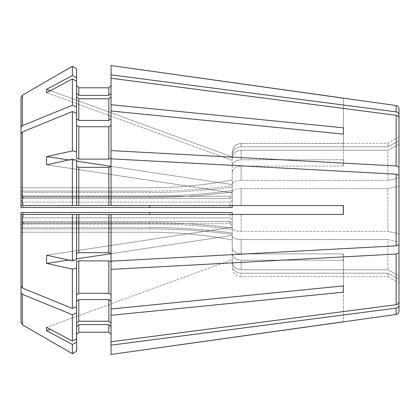 <?xml version="1.0" encoding="UTF-8"?>
<svg xmlns="http://www.w3.org/2000/svg" width="420" height="420" viewBox="0 0 420 420"><rect width="100%" height="100%" fill="white"/><g stroke="black" fill="none" stroke-linecap="round" stroke-linejoin="round"><path stroke-width="0.32" stroke-dasharray="2.1 1.58" d="M21 214.447L21 212.499L232.234 212.499L21 212.499L21 214.447L232.234 214.447L232.234 212.499L232.234 229.435A444.707 314.454 180 0 0 149.567 223.954L149.567 222.579A444.707 314.454 180 0 1 232.234 228.06L232.234 229.435A444.707 314.454 0 0 0 149.567 223.954L21 223.954L21 222.579L21 223.954L149.567 223.954L149.567 222.579A444.707 314.454 0 0 1 232.234 228.06L232.234 212.499L230.013 212.499L230.013 217.896L232.234 219.492L230.013 217.896L230.013 212.499L23.226 212.499L23.226 217.896L230.013 217.896L23.226 217.896L23.226 212.499L21 212.499L21 286.34L21 227.493L149.567 227.493L149.567 228.869A444.707 314.454 180 0 1 232.234 234.35L232.234 232.974A444.707 314.454 180 0 0 149.567 227.493L21 227.493L21 228.869L21 223.031L21 225.923L23.226 223.671L230.013 223.671L232.234 225.923L232.234 239.988A444.707 444.707 0 0 0 149.567 232.234A444.707 444.707 0 0 1 232.234 239.988A444.707 444.707 0 0 0 149.567 232.234A444.707 444.707 0 0 1 232.234 239.988L232.234 232.974A444.707 314.454 0 0 0 149.567 227.493L149.567 228.869A444.707 314.454 0 0 1 232.234 234.35L232.234 263.057L232.234 259.654L46.651 327.327L232.234 259.654L232.234 261.55L232.234 223.031L232.234 225.923L230.013 223.671L230.013 221.434L232.234 223.031L230.013 221.434L230.013 223.671L23.226 223.671L23.226 221.434L230.013 221.434L23.226 221.434L23.226 223.671L21 225.923L21 232.234L149.567 232.234L21 232.234L149.567 232.234L21 232.234L21 223.031L23.226 221.434L21 223.031L21 223.954L21 222.579L149.567 222.579L21 222.579L21 286.34L22.391 288.046L22.391 214.447L21 214.447M21 219.492L23.226 217.896L21 219.492L21 223.954L21 219.492M399 186.175A78715.114 30122.967 0 0 0 387.881 188.638L241.127 188.638C235.725 188.843 232.759 189.982 232.234 192.05C232.759 189.982 235.725 188.843 241.127 188.638L241.127 205.553L241.127 188.638L387.881 188.638A78715.114 30122.967 180 0 1 399 186.175L399 233.825L399 175.434L396.128 174.169L111.053 158.828L111.053 205.553L111.053 158.828L111.053 166.488L108.827 167.339L108.827 205.553L78.813 205.553L78.813 167.339L76.587 166.488L76.587 160.052L76.587 205.553L76.587 166.488L76.587 205.553L78.813 205.553L21 205.553L21 207.501L21 133.66L21 192.507L149.567 192.507L149.567 191.132A444.707 314.454 0 0 0 232.234 185.651L232.234 156.944L232.234 160.346L46.651 92.673L232.234 160.346L232.234 158.45L232.234 185.651A444.707 314.454 180 0 1 149.567 191.132L149.567 192.507A444.707 314.454 180 0 0 232.234 187.026A444.707 314.454 0 0 1 149.567 192.507L21 192.507L21 191.132L21 196.97L21 194.077L23.226 196.329L230.013 196.329L232.234 194.077L232.234 180.012A444.707 444.707 0 0 1 149.567 187.766A444.707 444.707 0 0 0 232.234 180.012A444.707 444.707 0 0 1 149.567 187.766A444.707 444.707 0 0 0 232.234 180.012L232.234 196.97L232.234 187.026L232.234 196.97L232.234 194.077L230.013 196.329L230.013 198.566L232.234 196.97L230.013 198.566L230.013 196.329L23.226 196.329L23.226 198.566L230.013 198.566L23.226 198.566L23.226 196.329L21 194.077L21 196.97L23.226 198.566L21 196.97L21 196.046L21 197.421L149.567 197.421A444.707 314.454 180 0 0 232.234 191.94L232.234 190.565L232.234 191.94A444.707 314.454 0 0 1 149.567 197.421L149.567 196.046L149.567 197.421L21 197.421L21 196.046L149.567 196.046A444.707 314.454 0 0 0 232.234 190.565A444.707 314.454 180 0 1 149.567 196.046L21 196.046L21 200.508L23.226 202.104L230.013 202.104L232.234 200.508L232.234 190.565L232.234 207.501L232.234 184.616L232.234 192.838L46.651 164.808L232.234 192.838L232.234 192.05L232.234 205.553L149.567 205.553L343.413 205.553L21 205.553L21 207.501L232.234 207.501L149.567 207.501L149.567 205.553M21 196.046L21 200.508L23.226 202.104L23.226 207.501L21 207.501L149.567 207.501M21 191.132L149.567 191.132L21 191.132L21 97.587L21 187.766L149.567 187.766L21 187.766L149.567 187.766L21 187.766L21 194.077L21 187.766M21 228.869L149.567 228.869L21 228.869L21 292.63L22.391 294.336A486053.027 343691.392 -0 0 0 72.371 314.753L72.371 341.05A584111.409 539648.576 0 0 1 46.651 327.327A116.571 41.496 -23.1 0 0 46.651 330.729L50.437 329.348M399 275.73A78715.114 72723.284 0 0 1 387.881 269.787L241.127 269.787C235.725 269.299 232.759 266.553 232.234 261.55C232.759 266.553 235.725 269.299 241.127 269.787L387.881 269.787A78715.114 72723.284 180 0 0 399 275.73L399 301.67C398.837 303.324 397.882 304.343 396.128 304.726L111.053 341.764L111.053 315.294L343.413 292.189L343.413 260.311A444.707 314.454 0 0 0 343.103 260.206L241.127 260.206C235.725 259.833 232.759 257.728 232.234 253.901C232.759 257.728 235.725 259.833 241.127 260.206L241.127 269.787L241.127 260.206L343.103 260.206L343.313 258.904A444.707 314.454 180 0 1 343.413 258.935A444.707 314.454 0 0 0 343.313 258.904L343.103 260.206A444.707 314.454 180 0 1 343.413 260.311L343.413 258.935A389.12 275.147 180 0 0 343.345 258.904L343.345 255.365A389.12 275.147 0 0 1 343.413 255.397L343.413 257.166L343.413 255.397A389.12 275.147 180 0 0 343.345 255.365L343.413 285.899L111.053 309.005L111.053 301.135L111.053 323.264L108.827 321.211L108.827 299.56L111.053 301.135L111.053 323.264M399 283.127L399 279.137L399 283.127L387.881 276.707L387.881 273.194L241.127 273.194L387.881 273.194L387.881 276.707L343.413 276.707A444.707 444.707 0 0 0 343.103 276.56L241.127 276.56L241.127 273.194L241.127 276.56L343.103 276.56A444.707 444.707 0 0 1 343.413 276.707L343.413 276.707A444.707 444.707 0 0 0 343.313 276.659L343.313 276.659A444.707 444.707 0 0 1 343.413 276.707A389.12 389.12 0 0 0 343.345 276.659A389.12 389.12 0 0 1 343.413 276.707L343.413 321.872M343.413 212.499L343.103 214.447L343.413 214.447L343.345 207.501M78.813 159.122L78.813 126.725L76.587 125.155L76.587 158.272L78.813 159.122L108.827 159.122L111.053 158.272L111.053 125.155L111.053 158.272L111.053 150.607L396.128 165.953L399 167.218L399 177.959L399 144.27L399 177.959A78715.114 30122.967 -0 0 0 387.881 180.422L241.127 180.422C235.725 180.626 232.759 181.76 232.234 183.834L232.234 172.389C232.759 168.562 235.725 166.457 241.127 166.084L241.127 180.422L241.127 166.084L343.103 166.084L343.313 164.635A444.707 314.454 0 0 0 343.413 164.603A389.12 275.147 180 0 1 343.345 164.635L343.413 161.065A389.12 275.147 180 0 1 343.345 161.096L343.413 162.834L343.345 161.096A389.12 275.147 0 0 0 343.413 161.065L343.413 164.603A444.707 314.454 180 0 1 343.313 164.635L343.103 166.084A444.707 314.454 0 0 0 343.413 165.979L343.345 164.635A389.12 275.147 0 0 0 343.413 164.603L343.413 127.811L111.053 104.706L111.053 118.865L108.827 120.44L108.827 98.789L111.053 96.736L111.053 118.865L111.053 78.236L111.053 93.335L108.827 95.387L108.827 87.785L78.813 87.785L78.813 95.387L76.587 93.335L76.587 77.795L72.371 75.542A584111.209 539648.392 -0 0 0 46.651 89.271L232.234 156.944L232.234 155.043L232.234 156.944L50.437 90.652M111.053 74.834L111.053 93.335L111.053 74.834L396.128 111.872C397.882 112.25 398.837 113.269 399 114.928L399 140.863A78715.114 72723.284 -0 0 0 387.881 146.806L241.127 146.806C235.725 147.299 232.759 150.045 232.234 155.043L232.234 152.36C232.759 146.947 235.725 143.976 241.127 143.441L241.127 146.806L241.127 143.441L343.103 143.441A444.707 444.707 0 0 0 343.413 143.293A389.12 389.12 0 0 1 343.345 143.341L343.413 143.293A444.707 444.707 0 0 1 343.313 143.341L343.103 143.441A444.707 444.707 0 0 0 343.413 143.293A389.12 389.12 0 0 1 343.345 143.341L343.413 98.128M399 167.218L399 144.27A78715.114 72723.284 180 0 0 387.881 150.213L387.881 180.422L241.127 180.422C235.725 180.626 232.759 181.76 232.234 183.834L232.234 172.389C232.759 168.562 235.725 166.457 241.127 166.084L343.103 166.084A444.707 314.454 180 0 0 343.413 165.979L343.413 159.689A444.707 314.454 180 0 1 343.103 159.794L241.127 159.794C235.725 160.167 232.759 162.272 232.234 166.1C232.759 162.272 235.725 160.167 241.127 159.794L241.127 150.213L241.127 159.794L343.103 159.794L343.313 161.096A444.707 314.454 180 0 0 343.413 161.065L343.413 159.689L343.413 161.065A444.707 314.454 0 0 1 343.313 161.096L343.103 159.794A444.707 314.454 0 0 0 343.413 159.689L343.413 127.811M343.413 207.501L343.103 205.553L343.413 205.553L343.345 212.499M399 233.825A78715.114 30122.967 180 0 1 387.881 231.362L387.881 188.638L387.881 231.362L241.127 231.362C235.725 231.158 232.759 230.018 232.234 227.95L232.234 214.447L232.234 227.95C232.759 230.018 235.725 231.158 241.127 231.362L241.127 214.447L241.127 231.362L387.881 231.362A78715.114 30122.972 -0 0 0 399 233.825L399 242.041A78715.114 30122.967 180 0 1 387.881 239.578L241.127 239.578C235.725 239.374 232.759 238.24 232.234 236.166L232.234 247.611C232.759 251.438 235.725 253.544 241.127 253.916L241.127 239.578L241.127 253.916L343.103 253.916L343.313 255.365A444.707 314.454 180 0 1 343.413 255.397A444.707 314.454 0 0 0 343.313 255.365L343.103 253.916A444.707 314.454 0 0 1 343.413 254.021L343.413 292.189M343.413 258.935A389.12 275.147 0 0 0 343.345 258.904L343.413 257.166L343.413 258.935M108.827 321.211L78.813 321.211L76.587 323.264L76.587 338.804L72.371 341.05M78.813 321.211L78.813 299.56L76.587 301.135L76.587 306.737L76.587 268.165L72.371 269.099A584111.409 223529.759 0 0 1 46.651 263.413L232.234 235.384L232.234 227.162L232.234 236.166L232.234 235.384L111.053 253.685M76.587 323.264L76.587 301.135L76.587 338.804L76.587 313.026L72.371 314.753M399 311.162L399 279.137A78715.114 72723.284 180 0 1 387.881 273.194A78715.109 72723.278 0 0 0 399 279.137L399 252.782L396.128 254.047L111.053 269.393L111.053 261.728L111.053 294.845L111.053 261.728L108.827 260.878L78.813 260.878L76.587 261.728L76.587 268.165M22.391 294.336L22.391 324.818L21 322.413L21 232.234M76.587 351.256L76.587 326.666L76.587 351.256L76.587 342.206L72.371 344.458A584111.409 539648.576 -0 0 1 46.651 330.729M76.587 338.804L76.587 326.666L78.813 324.613L78.813 332.215L108.827 332.215L108.827 324.613L111.053 326.666L111.053 354.459M241.127 276.56C235.725 276.024 232.759 273.053 232.234 267.64C232.759 273.053 235.725 276.024 241.127 276.56M399 144.27A78715.114 72723.284 0 0 0 387.881 150.213L241.127 150.213C235.725 150.701 232.759 153.447 232.234 158.45C232.759 153.447 235.725 150.701 241.127 150.213L387.881 150.213L387.881 180.422A78715.114 30122.967 180 0 1 399 177.959L399 244.566L396.128 245.831L111.053 261.172L111.053 253.512L108.827 252.662L78.813 252.662L76.587 253.512L76.587 259.949L72.371 260.878A584111.409 223529.759 0 0 1 46.651 255.192L232.234 227.162L232.234 227.95L232.234 227.162L46.651 255.192A116.571 100.175 -45.9 0 0 46.651 263.413M76.587 151.835L76.587 113.264L76.587 158.272L76.587 151.835L72.371 150.901A584111.409 223529.759 0 0 0 46.651 156.587L232.234 184.616L232.234 183.834L232.234 184.616L111.053 166.315M78.813 95.387L108.827 95.387M108.827 120.44L78.813 120.44L76.587 118.865L76.587 106.974L72.371 105.247A486053.027 343691.392 -0 0 0 22.391 125.664L21 127.37M78.813 120.44L78.813 98.789L76.587 96.736L76.587 81.197L72.371 78.95A584111.409 539648.576 -0 0 0 46.651 92.673A116.571 41.496 -156.9 0 1 46.651 89.271M396.128 165.953L396.128 115.274C397.882 115.658 398.837 116.676 399 118.33L399 140.863A78715.109 72723.278 180 0 0 387.881 146.806L241.127 146.806C235.725 147.299 232.759 150.045 232.234 155.043L232.234 152.36C232.759 146.947 235.725 143.976 241.127 143.441L343.313 143.341A444.707 444.707 0 0 0 343.413 143.293L343.413 98.217M76.587 93.335L76.587 96.736M76.587 68.743L76.587 77.795M68.733 159.925L76.587 161.112M68.733 260.075L76.587 258.888M22.391 125.664L22.391 95.183L21 97.587M72.371 150.901L72.371 111.536A486053.027 343691.392 -0 0 0 22.391 131.954L21 133.66L21 197.421M72.371 105.247L72.371 78.95M72.371 75.542L72.371 66.308M111.053 150.607L111.053 110.995L111.053 125.155L108.827 126.725L78.813 126.725M343.413 134.101L111.053 110.995L111.053 125.155M111.053 104.706L111.053 96.736M396.128 115.274L111.053 78.236M22.391 131.954L22.391 205.553L72.371 205.553L72.371 159.122A584111.409 223529.759 -0 0 0 46.651 164.808A116.571 100.175 -134.1 0 1 46.651 156.587M111.053 269.393L111.053 309.005L111.053 294.845L108.827 293.276L78.813 293.276L76.587 294.845L76.587 306.737L72.371 308.464L72.371 269.099M72.371 308.464A486052.996 343691.371 0 0 1 22.391 288.046M78.813 252.662L78.813 214.447L76.587 214.447L76.587 259.949L76.587 214.447L22.391 214.447L72.371 214.447L72.371 260.878M72.371 353.693L72.371 344.458M343.413 285.899L343.413 254.021A444.707 314.454 180 0 0 343.103 253.916L241.127 253.916C235.725 253.544 232.759 251.438 232.234 247.611L232.234 236.166C232.759 238.24 235.725 239.374 241.127 239.578L387.881 239.578L387.881 269.787L387.881 239.578A78715.114 30122.972 0 0 0 399 242.041L399 252.782M399 114.928L399 108.838M387.881 146.806L387.881 143.293L387.881 146.806M399 305.072C398.837 306.731 397.882 307.75 396.128 308.128L111.053 345.167M241.127 273.194C235.725 272.701 232.759 269.955 232.234 264.957L232.234 263.057L232.234 264.957C232.759 269.955 235.725 272.701 241.127 273.194M111.053 341.764L111.053 326.666M111.053 309.005L111.053 294.845M111.053 315.294L111.053 301.135M111.053 205.553L111.053 166.488M343.103 214.447L111.053 214.447L111.053 253.512L111.053 214.447L78.813 214.447M111.053 253.512L111.053 214.447M111.053 93.335L111.053 65.541M111.053 110.995L111.053 118.865M78.813 299.56L108.827 299.56M76.587 301.135L76.587 313.026M78.813 98.789L108.827 98.789M232.234 172.389L232.234 191.94L232.234 172.389M76.587 125.155L76.587 113.264L72.371 111.536M232.234 207.501L232.234 200.508L230.013 202.104L230.013 207.501L232.234 207.501M23.226 207.501L230.013 207.501L230.013 202.104L23.226 202.104L23.226 207.501M232.234 205.553L343.103 205.553M21 322.413L21 292.63M78.813 167.339L108.827 167.339M78.813 324.613L108.827 324.613M76.587 294.845L76.587 306.737M76.587 166.488L76.587 160.052L72.371 159.122M76.587 253.512L76.587 214.447L232.234 214.447M76.587 106.974L76.587 81.197M76.587 118.865L76.587 113.264M76.587 326.666L76.587 342.206M232.234 247.611L232.234 228.06L232.234 247.611M343.413 276.707L343.413 321.783M149.567 214.447L149.567 212.499M396.128 111.872L396.128 105.536M396.128 304.726L396.128 254.047M396.128 245.831L396.128 174.169M396.128 314.465L396.128 308.128M108.827 293.276L108.827 260.878M78.813 293.276L78.813 260.878M108.827 252.662L108.827 214.447M108.827 159.122L108.827 126.725M343.413 143.293L387.881 143.293L399 136.873"/><path stroke-width="0.63" d="M21 219.492L21 214.447L21 219.492M111.053 125.155L108.827 126.725L78.813 126.725L78.813 159.122L76.587 158.272L76.587 113.264L72.371 111.536A486053.027 343691.392 180 0 0 22.391 131.954L21 133.66L21 205.553L21 200.508L21 205.553L22.391 205.553L21 205.553L21 207.501L232.234 207.501L232.234 205.553M21 192.507L21 196.046L21 192.507M21 197.421L21 196.046M399 233.825L399 252.782L396.128 254.047L111.053 269.393L111.053 261.728L108.827 260.878L78.813 260.878L76.587 261.728L76.587 313.026L72.371 314.753L72.371 341.05A584111.409 539648.576 180 0 1 46.651 327.327A116.571 41.496 -23.1 0 0 46.651 330.729L50.437 329.348M72.371 314.753A486053.027 343691.392 180 0 1 22.391 294.336L21 292.63L21 228.869M76.587 313.026L76.587 342.206L72.371 344.458L72.371 353.693A486053.053 486053.053 0 0 1 22.391 324.818L21 322.413L21 232.234M72.371 344.458A584111.614 539648.765 180 0 1 46.651 330.729M396.128 174.169L396.128 245.831L399 244.566L399 175.434L396.128 174.169L111.053 158.828L111.053 205.553L343.413 205.553L343.413 214.447L21 214.447L21 212.499L149.567 212.499L149.567 214.447M232.234 214.447L232.234 212.499L149.567 212.499M343.345 212.499L343.345 207.501M21 223.954L21 227.493L21 223.954M399 252.782L399 301.67C398.837 303.324 397.882 304.343 396.128 304.726L111.053 341.764L111.053 269.393M111.053 323.264L108.827 321.211L78.813 321.211L76.587 323.264M76.587 338.804L72.371 341.05M111.053 301.135L108.827 299.56L78.813 299.56L76.587 301.135M343.413 292.189L343.413 285.899L343.413 292.189L111.053 315.294M399 275.73L399 311.162C398.848 312.994 397.887 314.092 396.128 314.465L111.053 354.459L111.053 341.764M76.587 342.206L76.587 351.256L72.371 353.693A486053.053 486053.053 0 0 1 22.391 324.818L22.391 294.336M108.827 324.613L78.813 324.613L78.813 332.215L76.587 334.441L78.813 332.215L108.827 332.215L111.053 334.441L108.827 332.215L108.827 324.613L111.053 326.666M76.587 68.743L72.371 66.308L76.587 68.743L76.587 81.197L72.371 78.95A584111.409 539648.576 180 0 0 46.651 92.673A116.571 41.496 -156.9 0 1 46.651 89.271L50.437 90.652M111.053 96.736L108.827 98.789L78.813 98.789L76.587 96.736M399 186.175L399 118.33C398.837 116.676 397.882 115.658 396.128 115.274L111.053 78.236L111.053 158.272L108.827 159.122L78.813 159.122M76.587 77.795L72.371 75.542A584111.209 539648.392 180 0 0 46.651 89.271M399 144.27L399 114.928C398.837 113.269 397.882 112.25 396.128 111.872L111.053 74.834L111.053 78.236M111.053 93.335L108.827 95.387L78.813 95.387L76.587 93.335M72.371 75.542L72.371 66.308A486053.053 486053.053 0 0 0 22.391 95.183L21 97.587L21 191.132M78.813 95.387L78.813 87.785L76.587 85.559L78.813 87.785L108.827 87.785L108.827 95.387M111.053 85.559L108.827 87.785L111.053 85.559M396.128 111.872L396.128 105.536L111.053 65.541L111.053 74.834M72.371 159.122L72.371 205.553L76.587 205.553L76.587 160.052L72.371 159.122A584111.614 223529.838 180 0 0 46.651 164.808A116.571 100.175 -134.1 0 1 46.651 156.587L68.733 159.925M111.053 166.488L108.827 167.339L78.813 167.339L76.587 166.488M76.587 161.112L111.053 166.315M343.413 127.811L343.413 134.101L343.413 127.811L111.053 104.706M76.587 268.165L72.371 269.099A584111.409 223529.759 180 0 1 46.651 263.413L68.733 260.075M76.587 258.888L111.053 253.685M46.651 263.413A116.571 100.175 -45.9 0 1 46.651 255.192A584111.409 223529.759 180 0 0 72.371 260.878L72.371 214.447L76.587 214.447L76.587 259.949L72.371 260.878M343.413 207.501L343.103 205.553M72.371 78.95L72.371 105.247A486053.059 343691.413 180 0 0 22.391 125.664L21 127.37M72.371 111.536L72.371 150.901A584111.409 223529.759 180 0 0 46.651 156.587M78.813 167.339L78.813 205.553L22.391 205.553L22.391 131.954M343.413 134.101L111.053 110.995M399 167.218L396.128 165.953L111.053 150.607M343.413 98.217L111.053 65.541M72.371 66.308A486053.053 486053.053 0 0 0 22.391 95.183L22.391 125.664M396.128 105.536C397.887 105.908 398.848 107.005 399 108.838L399 114.928M399 305.072C398.837 306.731 397.882 307.75 396.128 308.128L111.053 345.167M343.413 321.783L111.053 354.459M111.053 214.447L111.053 261.172L396.128 245.831M343.413 212.499L343.103 214.447M21 292.63L21 322.413M72.371 269.099L72.371 308.464A486052.996 343691.371 180 0 1 22.391 288.046L21 286.34L21 214.447L22.391 214.447L22.391 288.046M111.053 118.865L108.827 120.44L78.813 120.44L76.587 118.865M111.053 253.512L108.827 252.662L78.813 252.662L76.587 253.512M78.813 205.553L108.827 205.553L78.813 205.553M111.053 294.845L108.827 293.276L78.813 293.276L76.587 294.845M76.587 351.256L72.371 353.693M78.813 324.613L76.587 326.666M76.587 151.835L72.371 150.901M78.813 126.725L76.587 125.155M76.587 81.197L76.587 106.974L72.371 105.247M76.587 113.264L76.587 106.974M76.587 306.737L72.371 308.464M111.053 205.553L108.827 205.553L108.827 167.339M21 97.587L21 187.766M343.413 285.899L111.053 309.005M396.128 115.274L396.128 165.953M396.128 308.128L396.128 314.465M396.128 254.047L396.128 304.726M108.827 126.725L108.827 159.122M108.827 98.789L108.827 120.44M78.813 98.789L78.813 120.44M108.827 214.447L108.827 252.662M78.813 214.447L78.813 252.662M108.827 299.56L108.827 321.211M78.813 299.56L78.813 321.211M108.827 260.878L108.827 293.276M78.813 260.878L78.813 293.276M149.567 205.553L149.567 207.501"/></g></svg>
